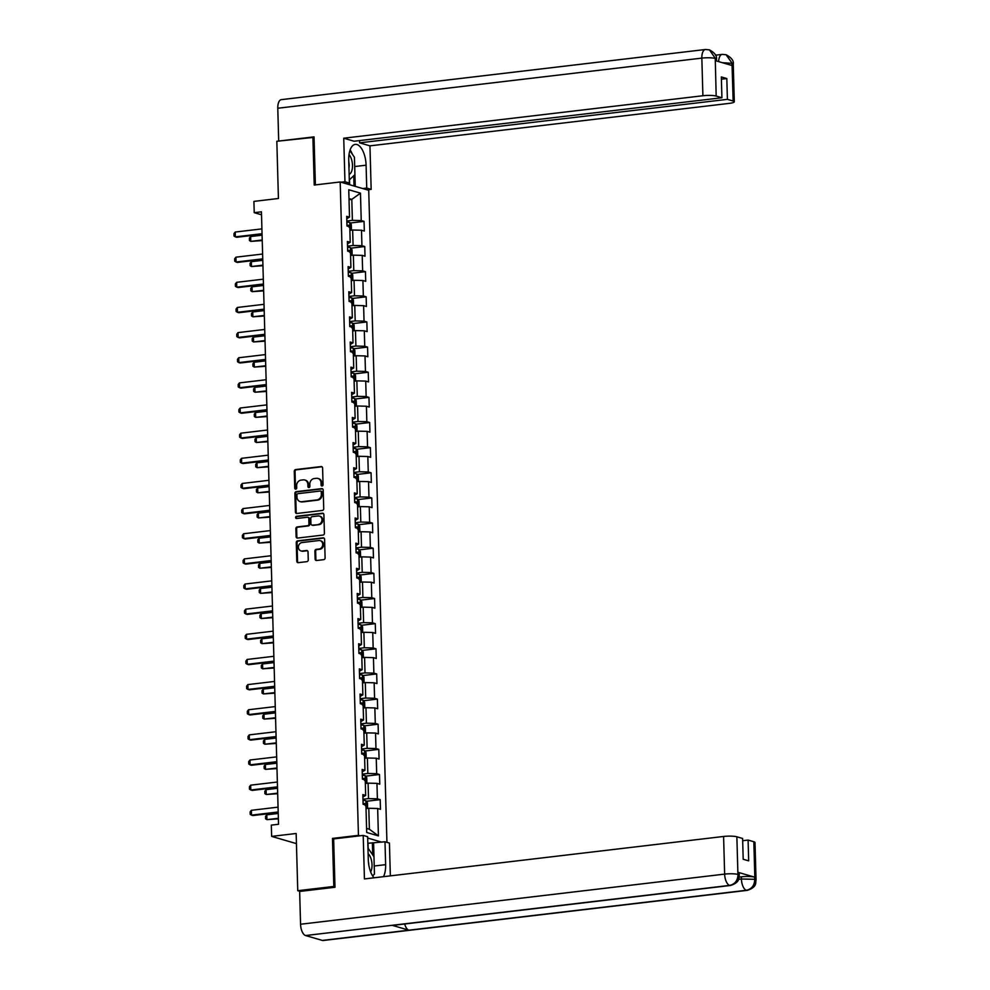 <?xml version="1.0" encoding="UTF-8"?>
<svg xmlns="http://www.w3.org/2000/svg" width="990" height="990" viewBox="0 0 990 990"><rect width="100%" height="100%" fill="white"/><g stroke="black" fill="none" stroke-linecap="round" stroke-linejoin="round"><path stroke-width="1.49" d="M322.096 486.003A1.126 0.978 -73.7 0 0 323.062 484.778L322.591 467.973A1.609 1.398 -73.7 0 0 321.131 466.562L295.639 469.569A1.609 1.398 -73.7 0 0 294.278 471.327L294.748 488.132A1.126 0.978 -73.7 0 0 296.728 487.897L296.666 485.719A5.136 4.48 -73.7 0 1 301.047 480.125L303.175 479.878A5.136 4.48 -73.7 0 1 304.759 480.002A5.136 4.48 -73.7 0 1 307.853 484.395L307.915 486.573A1.126 0.978 -73.7 0 0 309.895 486.338L309.833 484.16A5.136 4.48 -73.7 0 1 314.226 478.566L316.342 478.318A5.136 4.48 -73.7 0 1 317.926 478.442A5.136 4.48 -73.7 0 1 321.02 482.848L321.082 485.013A1.126 0.978 -73.7 0 0 322.096 486.003M315.117 559.09A1.609 1.398 -73.7 0 0 316.577 560.501L323.73 559.659A1.609 1.398 -73.7 0 0 325.104 557.914L324.584 539.241A1.609 1.398 -73.7 0 0 323.124 537.83L297.631 540.837A1.609 1.398 -73.7 0 0 296.257 542.594L296.79 561.256A1.609 1.398 -73.7 0 0 298.25 562.667L306.875 561.652A1.609 1.398 -73.7 0 0 308.249 559.907L308.026 551.913A1.609 1.398 -73.7 0 0 306.566 550.502L302.284 551.009A4.294 3.737 -73.7 0 1 302.049 542.545L318.829 540.552A4.294 3.737 -73.7 0 1 319.065 549.017L316.268 549.351A1.609 1.398 -73.7 0 0 314.894 551.096L315.117 559.09L315.897 559.313A1.609 1.398 -73.7 0 0 316.491 560.513M314.04 137.35L276.829 141.273L278.425 198.495L253.91 201.391L254.22 212.677L261.434 211.823L278.537 824.262L271.322 825.115L271.644 836.389L296.443 843.629M334.026 838.864L332.479 838.419L333.816 886.446L297.755 890.703L296.159 833.493L271.644 836.389M332.479 838.419L358.442 835.35L340.189 181.974L368.726 190.29L386.942 842.341M312.889 137.016L314.226 185.043L340.189 181.974M322.356 510.456A1.609 1.398 -73.7 0 0 323.73 508.712L323.21 490.038A1.609 1.398 -73.7 0 0 321.75 488.627L296.257 491.646A1.609 1.398 -73.7 0 0 294.884 493.391L295.416 512.053A1.609 1.398 -73.7 0 0 296.876 513.476L322.356 510.456M323.891 514.639L324.411 533.313A1.609 1.398 -73.7 0 1 323.037 535.058L297.557 538.077A1.609 1.398 -73.7 0 1 296.097 536.654L295.874 528.672A1.609 1.398 -73.7 0 1 297.248 526.915L307.581 525.702A1.609 1.398 -73.7 0 0 308.954 523.945L308.806 518.649A1.609 1.398 -73.7 0 0 307.346 517.238L296.579 518.513A1.126 0.978 -73.7 0 1 296.517 516.297L322.431 513.228A1.609 1.398 -73.7 0 1 323.891 514.639M300.106 891.396L297.755 890.703M333.816 886.446L334.979 886.78M381.781 842.156L367.686 838.047M359.989 835.795L358.442 835.35M380.197 799.648L377.388 798.831L376.955 783.362L379.764 784.179L379.492 774.514L376.683 773.685L376.25 758.216L379.071 759.033L378.799 749.368L375.977 748.551L375.544 733.07L378.366 733.899L378.093 724.222L375.272 723.405L374.851 707.937L377.66 708.753L377.388 699.088L374.579 698.259L374.146 682.791L376.955 683.607L376.683 673.943L373.874 673.126L373.44 657.645L376.262 658.474L375.99 648.797L373.168 647.98L372.735 632.511L375.557 633.328L375.284 623.663L372.463 622.834L372.042 607.365L374.851 608.182L374.579 598.517L371.77 597.7L371.337 582.219L374.146 583.048L373.874 573.371L371.064 572.554L370.631 557.085L373.453 557.902L373.18 548.225L370.359 547.408L369.926 531.939L372.747 532.756L372.475 523.091L369.654 522.262L369.233 506.793L372.042 507.623L371.77 497.945L368.961 497.129L368.528 481.647L371.337 482.476L371.064 472.799L368.255 471.983L367.822 456.514L370.644 457.331L370.371 447.666L367.55 446.837L367.117 431.368L369.938 432.185L369.666 422.52L366.844 421.703L366.424 406.222L369.233 407.051L368.961 397.374L366.151 396.557L365.718 381.088L368.528 381.905L368.255 372.24L365.446 371.411L365.013 355.942L367.835 356.759L367.562 347.094L364.741 346.277L364.308 330.796L367.129 331.625L366.857 321.948L364.035 321.131L363.615 305.663L366.424 306.479L366.151 296.814L363.342 295.985L362.909 280.517L365.718 281.333L365.446 271.668L362.637 270.852L362.204 255.371L365.013 256.2L364.753 246.522L361.932 245.706L361.499 230.237L364.32 231.054L364.048 221.376L361.226 220.56L360.471 193.161L348.752 189.746L349.507 217.144L346.698 216.327L346.97 225.992L349.779 226.809L350.213 242.29L347.403 241.461L347.676 251.138L350.485 251.955L350.918 267.424L348.096 266.607L348.369 276.272L351.19 277.101L351.623 292.57L348.802 291.753L349.074 301.418L351.883 302.235L352.316 317.716L349.507 316.887L349.779 326.564L352.589 327.381L353.022 342.849L350.213 342.033L350.485 351.697L353.294 352.527L353.727 367.995L350.906 367.179L351.178 376.844L353.999 377.66L354.432 393.141L351.611 392.312L351.883 401.989L354.692 402.806L355.125 418.275L352.316 417.458L352.589 427.123L355.398 427.952L355.831 443.421L353.022 442.604L353.294 452.269L356.103 453.098L356.536 468.567L353.715 467.738L353.987 477.415L356.808 478.232L357.242 493.701L354.42 492.884L354.692 502.561L357.501 503.378L357.935 518.847L355.125 518.03L355.398 527.695L358.207 528.524L358.64 543.993L355.831 543.163L356.103 552.841L358.912 553.658L359.345 569.139L356.524 568.31L356.796 577.987L359.618 578.804L360.051 594.272L357.229 593.456L357.501 603.12L360.311 603.95L360.744 619.418L357.935 618.601L358.207 628.266L361.016 629.083L361.449 644.564L358.64 643.735L358.912 653.412L361.721 654.229L362.154 669.698L359.333 668.881L359.605 678.546L362.427 679.375L362.86 694.844L360.038 694.027L360.311 703.692L363.12 704.509L363.553 719.99L360.744 719.161L361.016 728.838L363.825 729.655L364.258 745.124L361.449 744.307L361.721 753.972L364.53 754.801L364.964 770.27L362.142 769.453L362.414 779.118L365.236 779.934L365.669 795.416L362.847 794.586L363.12 804.264L365.929 805.08L366.696 832.479L378.415 835.894L377.66 808.496L380.469 809.325L380.197 799.648L366.312 801.294M365.335 783.474L368.094 783.14L368.528 798.608L362.983 799.264M362.922 797L365.669 795.416M368.528 798.608L377.388 798.831M368.094 783.14L376.955 783.362M364.629 758.328L367.401 757.994L367.835 773.475L362.278 774.13M362.216 771.854L364.964 770.27M367.835 773.475L376.683 773.685M367.401 757.994L376.25 758.216M363.924 733.182L366.696 732.86L367.129 748.329L361.573 748.985M361.511 746.72L364.258 745.124M367.129 748.329L375.977 748.551M366.696 732.86L375.544 733.07M363.219 708.048L365.991 707.714L366.424 723.183L360.88 723.838M360.805 721.574L363.553 719.99M366.424 723.183L375.272 723.405M365.991 707.714L374.851 707.937M362.526 682.902L365.285 682.568L365.718 698.049L360.174 698.705M360.113 696.428L362.86 694.844M365.718 698.049L374.579 698.259M365.285 682.568L374.146 682.791M361.82 657.756L364.592 657.434L365.025 672.903L359.469 673.559M359.407 671.294L362.154 669.698M365.025 672.903L373.874 673.126M364.592 657.434L373.44 657.645M361.115 632.61L363.887 632.288L364.32 647.757L358.764 648.413M358.702 646.148L361.449 644.564M364.32 647.757L373.168 647.98M363.887 632.288L372.735 632.511M360.41 607.476L363.182 607.142L363.615 622.623L358.071 623.279M357.996 621.002L360.744 619.418M363.615 622.623L372.463 622.834M363.182 607.142L372.042 607.365M359.716 582.33L362.476 582.009L362.909 597.477L357.365 598.133M357.303 595.869L360.051 594.272M362.909 597.477L371.77 597.7M362.476 582.009L371.337 582.219M359.011 557.184L361.783 556.863L362.216 572.331L356.66 572.987M356.598 570.723L359.345 569.139M362.216 572.331L371.064 572.554M361.783 556.863L370.631 557.085M358.306 532.051L361.078 531.717L361.511 547.198L355.954 547.854M355.893 545.577L358.64 543.993M361.511 547.198L370.359 547.408M361.078 531.717L369.926 531.939M357.6 506.905L360.372 506.583L360.805 522.052L355.262 522.708M355.187 520.443L357.935 518.847M360.805 522.052L369.654 522.262M360.372 506.583L369.233 506.793M356.907 481.759L359.667 481.437L360.1 496.906L354.556 497.562M354.494 495.297L357.242 493.701M360.1 496.906L368.961 497.129M359.667 481.437L368.528 481.647M356.202 456.625L358.974 456.291L359.407 471.76L353.851 472.428M353.789 470.151L356.536 468.567M359.407 471.76L368.255 471.983M358.974 456.291L367.822 456.514M355.497 431.479L358.269 431.157L358.702 446.626L353.145 447.282M353.084 445.017L355.831 443.421M358.702 446.626L367.55 446.837M358.269 431.157L367.117 431.368M354.791 406.333L357.563 406.011L357.996 421.48L352.452 422.136M352.378 419.871L355.125 418.275M357.996 421.48L366.844 421.703M357.563 406.011L366.424 406.222M354.098 381.2L356.858 380.865L357.291 396.334L351.747 396.99M351.685 394.725L354.432 393.141M357.291 396.334L366.151 396.557M356.858 380.865L365.718 381.088M353.393 356.054L356.165 355.719L356.598 371.2L351.042 371.856M350.98 369.579L353.727 367.995M356.598 371.2L365.446 371.411M356.165 355.719L365.013 355.942M352.688 330.907L355.46 330.586L355.893 346.055L350.336 346.71M350.274 344.446L353.022 342.849M355.893 346.055L364.741 346.277M355.46 330.586L364.308 330.796M351.982 305.774L354.754 305.44L355.187 320.909L349.643 321.564M349.569 319.3L352.316 317.716M355.187 320.909L364.035 321.131M354.754 305.44L363.615 305.663M351.289 280.628L354.049 280.294L354.482 295.775L348.938 296.431M348.876 294.154L351.623 292.57M354.482 295.775L363.342 295.985M354.049 280.294L362.909 280.517M350.584 255.482L353.356 255.16L353.789 270.629L348.232 271.285M348.171 269.02L350.918 267.424M353.789 270.629L362.637 270.852M353.356 255.16L362.204 255.371M349.878 230.336L352.65 230.014L353.084 245.483L347.527 246.139M347.465 243.874L350.213 242.29M353.084 245.483L361.932 245.706M352.65 230.014L361.499 230.237M349.025 199.72L351.796 199.386L352.378 220.349L346.834 221.005M346.76 218.728L349.507 217.144M352.378 220.349L361.226 220.56M348.987 198.569L351.796 199.386L360.471 193.161M254.22 212.677L261.521 214.805M366.585 828.42L369.381 829.236L368.8 808.285L366.028 808.607M369.381 829.236L378.415 835.894M368.8 808.285L377.66 808.496M350.163 223.022L364.048 221.376M350.856 248.168L364.753 246.522M351.561 273.314L365.446 271.668M352.267 298.448L366.151 296.814M352.972 323.594L366.857 321.948M353.665 348.74L367.562 347.094M354.371 373.874L368.255 372.24M355.076 399.019L368.961 397.374M355.781 424.166L369.666 422.52M356.474 449.299L370.371 447.666M357.18 474.445L371.064 472.799M357.885 499.591L371.77 497.945M358.59 524.725L372.475 523.091M359.283 549.871L373.18 548.225M359.989 575.017L373.874 573.371M360.694 600.163L374.579 598.517M361.4 625.296L375.284 623.663M362.093 650.442L375.99 648.797M362.798 675.588L376.683 673.943M363.503 700.722L377.388 699.088M364.209 725.868L378.093 724.222M364.902 751.014L378.799 749.368M365.607 776.148L379.492 774.514M322.171 485.991A1.126 0.978 -73.7 0 1 321.849 485.249L321.787 483.071A5.136 4.48 -73.7 0 0 318.693 478.665A5.136 4.48 -73.7 0 0 318.31 478.578M305.143 480.138A5.136 4.48 -73.7 0 1 305.526 480.224A5.136 4.48 -73.7 0 1 308.62 484.63L308.682 486.795A1.126 0.978 -73.7 0 0 309.004 487.55M321.985 466.773A1.609 1.398 -73.7 0 0 321.899 466.785L296.418 469.805A1.609 1.398 -73.7 0 0 295.045 471.549L295.515 488.355A1.126 0.978 -73.7 0 0 295.837 489.11M322.604 488.85A1.609 1.398 -73.7 0 0 322.517 488.85L297.037 491.869A1.609 1.398 -73.7 0 0 295.663 493.614L296.183 512.288A1.609 1.398 -73.7 0 0 296.777 513.476M321.267 492.018A1.126 0.978 -73.7 0 0 320.253 491.028L297.879 493.676A1.126 0.978 -73.7 0 0 296.926 494.901L296.988 497.19A5.136 4.48 -73.7 0 0 300.081 501.584A5.136 4.48 -73.7 0 0 301.653 501.72L316.949 499.913A5.136 4.48 -73.7 0 0 321.342 494.307L321.267 492.018L322.047 492.24A1.126 0.978 -73.7 0 0 321.02 491.25M300.465 501.683A5.136 4.48 -73.7 0 0 300.849 501.819A5.136 4.48 -73.7 0 0 302.433 501.942L301.653 501.72M322.047 492.24L322.109 494.542A5.136 4.48 -73.7 0 1 317.716 500.136L302.433 501.942M308.212 517.448A1.609 1.398 -73.7 0 1 309.573 518.871L309.721 524.168A1.609 1.398 -73.7 0 1 308.348 525.925L298.015 527.15A1.609 1.398 -73.7 0 0 296.641 528.895L296.864 536.877A1.609 1.398 -73.7 0 0 297.47 538.077M323.297 513.451A1.609 1.398 -73.7 0 0 323.198 513.451L297.297 516.52A1.126 0.978 -73.7 0 0 296.654 518.5M318.31 524.428A4.294 3.737 -73.7 0 0 318.075 515.963L312.159 516.669A1.609 1.398 -73.7 0 0 310.786 518.413L310.934 523.71A1.609 1.398 -73.7 0 0 312.394 525.133L319.077 524.65A4.294 3.737 -73.7 0 0 319.77 516.211M312.308 525.133A1.609 1.398 -73.7 0 0 313.162 525.356L312.394 525.133M319.077 524.65L313.162 525.356M320.525 540.8A4.294 3.737 -73.7 0 1 319.832 549.252L317.035 549.574A1.609 1.398 -73.7 0 0 315.674 551.331L315.897 559.313M301.356 550.985A4.294 3.737 -73.7 0 0 303.064 551.232L302.284 551.009M307.432 550.712A1.609 1.398 -73.7 0 0 307.346 550.725L303.064 551.232M323.978 538.04A1.609 1.398 -73.7 0 0 323.891 538.053L298.411 541.072A1.609 1.398 -73.7 0 0 297.037 542.817L297.557 561.479A1.609 1.398 -73.7 0 0 298.151 562.679M350.2 230.299L351.438 229.346L351.302 224.507L349.718 222.453A4.331 0.743 178.4 0 0 346.859 222.168M349.099 227.292L349.037 225.361A4.331 0.743 178.4 0 0 346.946 225.225M346.958 225.609L349.037 225.361M262.09 235.187L250.643 236.536L250.779 241.374L262.214 240.013M250.643 236.536L249.381 238.132L249.443 240.558L250.779 241.374L262.239 240.582M262.041 233.714L235.348 236.87L234.024 236.053L233.949 233.64L235.224 232.044L261.904 228.888M235.224 232.044L235.348 236.87L236.746 237.278L262.053 234.284M349.136 174.302A10.63 4.901 83.3 0 0 351.957 170.342A10.63 4.901 83.3 0 0 349.025 154.613M348.963 167.941A7.277 3.354 83.3 0 0 348.802 161.964M349.878 150.641L354.432 157.237L354.915 174.636L349.297 179.97M370.668 871.918A10.63 4.901 83.3 0 0 371.498 869.814A10.63 4.901 83.3 0 0 368.119 853.652M368.726 864.505A7.277 3.354 83.3 0 0 368.404 861.733M367.958 847.997L373.973 856.709L374.455 874.108L372.599 875.865M354.68 165.862A18.402 8.477 83.3 0 1 354.705 166.543L366.09 165.194A18.402 8.477 83.3 0 0 355.262 144.379A18.402 8.477 83.3 0 0 348.74 160.133L349.383 183.014L344.953 181.727L343.74 138.204L702.9 95.745L701.848 58.113L277.782 108.244L278.697 141.05L314.028 136.868L315.377 184.907M366.09 165.194L366.733 188.075L371.163 189.375L369.951 145.852L359.58 142.832L727.402 99.347L733.145 101.017L732.006 63.125L731.957 65.501L715.386 60.662L715.238 58.237L716.178 96.067A9.813 1.671 178.4 0 0 702.9 95.745M359.519 140.592L359.58 142.832M721.413 79.188L726.821 78.556L721.339 76.948L721.92 97.75L354.111 141.236L343.74 138.204M345.386 183.484L349.383 183.014M340.956 182.197L344.953 181.727M367.166 189.845L371.163 189.375M362.736 188.546L366.733 188.075M369.951 145.852L729.123 103.393A9.813 1.671 178.4 0 0 734.308 101.772A9.813 1.671 178.4 0 0 733.145 101.017M277.782 108.244A10.061 4.628 -96.7 0 1 281.333 99.644L705.412 49.5A10.061 4.628 -96.7 0 0 701.848 58.113A9.813 1.671 -1.6 0 1 715.126 58.435M721.92 97.75L716.178 96.067M726.821 78.556L727.402 99.347M352.279 154.106A18.402 8.477 83.3 0 0 350.138 149.886M354.705 166.543L355.249 186.368M354.024 186.009L353.739 175.762M349.643 184.734L349.507 179.772M722.378 62.704L731.895 63.323M718.629 61.615A10.061 4.628 -96.7 0 1 722.18 54.388L726.066 54.71L732.006 63.113M705.412 49.5L709.446 49.859L715.238 58.224M363.206 835.424L364.431 878.934L723.591 836.463A9.813 1.671 -1.6 0 1 736.869 836.798L737.921 874.43L739.27 875.234C738.379 876.806 741.3 881.966 730.521 885.468L392.993 925.378A10.061 4.628 -96.7 0 1 392.139 925.304L305.588 935.538A10.061 4.628 -96.7 0 1 300.564 924.239L299.648 891.446L334.991 887.263L333.642 838.914L363.206 835.424L367.649 836.711L368.28 859.605A18.402 8.477 83.3 0 0 374.01 877.808M383.476 876.682A18.402 8.477 83.3 0 0 385.63 864.666L384.999 841.772L389.429 843.072L390.345 875.865M368.181 848.306L368.032 843.27L384.999 841.772M736.869 836.798L742.611 838.468L743.193 859.258L748.675 860.855L748.093 840.065L753.836 841.748A9.813 1.671 -1.6 0 1 754.999 842.49L756.051 880.122A9.813 1.671 178.4 0 0 754.887 879.38L753.836 841.748M756.051 880.122C755.197 881.682 757.981 886.953 747.302 890.357L323.223 940.5A10.061 4.628 -96.7 0 1 322.319 940.413L408.87 930.192A10.061 4.628 -96.7 0 1 404.65 923.992M305.588 935.538L322.319 940.413M730.521 885.468A10.061 4.628 -96.7 0 1 729.655 885.394L392.139 925.304L408.87 930.192L746.398 890.282C751.645 889.094 754.442 885.53 754.776 879.59L754.887 879.38M739.159 877.078L741.349 876.818A9.813 1.671 -1.6 0 1 754.627 877.14L738.057 872.314A9.813 1.671 -1.6 0 1 739.208 873.056L739.27 875.234M748.093 840.065L742.673 840.708M372.846 876.261A18.402 8.477 83.3 0 0 373.156 875.346M374.245 866.683A18.402 8.477 83.3 0 0 374.232 866.002L385.63 864.666M373.601 843.121L374.232 866.002M372.698 854.865L372.364 842.762M300.564 924.239L724.643 874.108A10.061 4.628 -96.7 0 0 729.655 885.394C734.914 884.206 737.699 880.642 738.008 874.702M350.906 255.445L352.143 254.492L352.007 249.653L350.411 247.587A4.331 0.743 178.4 0 0 347.564 247.302M349.804 252.438L349.742 250.507A4.331 0.743 178.4 0 0 347.651 250.371M347.663 250.755L349.742 250.507M262.783 260.321L251.336 261.682L251.472 266.52L262.919 265.159M251.336 261.682L250.074 263.278L250.148 265.691L251.472 266.52L262.932 265.728M351.599 280.591L352.836 279.626L352.7 274.799L351.116 272.733A4.331 0.743 178.4 0 0 348.27 272.448M350.497 277.584L350.448 275.641A4.331 0.743 178.4 0 0 348.356 275.505M348.356 275.888L350.448 275.641M263.488 285.466L252.042 286.815L252.178 291.654L263.625 290.305M252.042 286.815L250.779 288.424L250.854 290.837L252.178 291.654L263.637 290.874M262.746 258.86L236.053 262.016L234.729 261.199L234.655 258.774L235.917 257.177L262.61 254.022M235.917 257.177L236.053 262.016L237.439 262.424L262.758 259.43M263.451 284.006L236.758 287.162L235.422 286.345L235.36 283.92L236.622 282.323L263.315 279.168M236.622 282.323L236.758 287.162L238.144 287.558L263.464 284.563M352.304 305.724L353.541 304.772L353.405 299.933L351.821 297.879A4.331 0.743 178.4 0 0 348.963 297.594M351.203 302.717L351.153 300.787A4.331 0.743 178.4 0 0 349.049 300.651M349.062 301.034L351.153 300.787M264.194 310.613L252.747 311.961L252.883 316.8L264.33 315.451M252.747 311.961L251.485 313.558L251.547 315.983L252.883 316.8L264.342 316.008M353.009 330.87L354.247 329.918L354.111 325.079L352.527 323.012A4.331 0.743 178.4 0 0 349.668 322.728M351.908 327.863L351.846 325.933A4.331 0.743 178.4 0 0 349.755 325.797M349.767 326.18L351.846 325.933M264.899 335.759L253.452 337.107L253.588 341.946L265.023 340.585M253.452 337.107L252.19 338.704L252.252 341.117L253.588 341.946L265.048 341.154M353.715 356.016L354.952 355.051L354.816 350.225L353.22 348.158A4.331 0.743 178.4 0 0 350.373 347.874M352.613 353.009L352.551 351.079A4.331 0.743 178.4 0 0 350.46 350.943M350.472 351.314L352.551 351.079M265.592 360.892L254.145 362.253L254.281 367.08L265.728 365.731M254.145 362.253L252.883 363.85L252.957 366.263L254.281 367.08L265.741 366.3M264.144 309.14L237.464 312.296L236.127 311.479L236.065 309.066L237.328 307.469L264.021 304.314M237.328 307.469L237.464 312.296L238.85 312.704L264.169 309.709M264.85 334.286L238.157 337.442L236.833 336.625L236.758 334.212L238.033 332.603L264.714 329.447M238.033 332.603L238.157 337.442L239.555 337.85L264.862 334.855M265.555 359.432L238.862 362.588L237.538 361.771L237.464 359.345L238.726 357.749L265.419 354.593M238.726 357.749L238.862 362.588L240.248 362.983L265.567 360.001M354.408 381.162L355.645 380.197L355.509 375.358L353.925 373.304A4.331 0.743 178.4 0 0 351.079 373.02M353.306 378.143L353.257 376.212A4.331 0.743 178.4 0 0 351.165 376.076M351.165 376.46L353.257 376.212M266.298 386.038L254.851 387.387L254.987 392.226L266.434 390.877M254.851 387.387L253.588 388.983L253.663 391.409L254.987 392.226L266.446 391.434M266.26 384.565L239.568 387.721L238.231 386.904L238.169 384.491L239.431 382.895L266.124 379.739M239.431 382.895L239.568 387.721L240.954 388.13L266.273 385.135M355.113 406.296L356.351 405.343L356.214 400.505L354.63 398.438A4.331 0.743 178.4 0 0 351.772 398.153M354.012 403.289L353.962 401.358A4.331 0.743 178.4 0 0 351.858 401.222M351.871 401.606L353.962 401.358M267.003 411.184L255.556 412.533L255.692 417.372L267.139 416.01M255.556 412.533L254.294 414.129L254.356 416.555L255.692 417.372L267.151 416.58M266.954 409.712L240.273 412.867L238.937 412.05L238.875 409.637L240.137 408.029L266.83 404.873M240.137 408.029L240.273 412.867L241.659 413.275L266.978 410.281M355.818 431.442L357.056 430.477L356.92 425.65L355.336 423.584A4.331 0.743 178.4 0 0 352.477 423.299M354.717 428.435L354.655 426.504A4.331 0.743 178.4 0 0 352.564 426.368M352.576 426.739L354.655 426.504M267.708 436.318L256.262 437.679L256.398 442.505L267.832 441.156M256.262 437.679L254.999 439.275L255.061 441.689L256.398 442.505L267.857 441.726M267.659 434.857L240.966 438.013L239.642 437.196L239.568 434.771L240.842 433.175L267.523 430.019M240.842 433.175L240.966 438.013L242.364 438.421L267.671 435.427M356.524 456.588L357.761 455.623L357.625 450.784L356.029 448.73A4.331 0.743 178.4 0 0 353.183 448.445M355.422 453.581L355.361 451.638A4.331 0.743 178.4 0 0 353.269 451.502M353.282 451.886L355.361 451.638M268.401 461.464L256.954 462.813L257.091 467.651L268.538 466.302M256.954 462.813L255.692 464.421L255.767 466.835L257.091 467.651L268.55 466.872M268.364 459.991L241.671 463.159L240.347 462.33L240.273 459.917L241.535 458.321L268.228 455.165M241.535 458.321L241.671 463.159L243.057 463.555L268.377 460.56M357.217 481.722L358.454 480.769L358.318 475.93L356.734 473.864A4.331 0.743 178.4 0 0 353.888 473.591M356.115 478.714L356.066 476.784A4.331 0.743 178.4 0 0 353.975 476.648M353.975 477.032L356.066 476.784M269.107 486.61L257.66 487.959L257.796 492.797L269.243 491.436M257.66 487.959L256.398 489.555L256.472 491.981L257.796 492.797L269.255 492.005M269.07 485.137L242.377 488.293L241.04 487.476L240.978 485.063L242.241 483.454L268.933 480.299M242.241 483.454L242.377 488.293L243.763 488.701L269.082 485.706M357.922 506.868L359.16 505.902L359.024 501.076L357.44 499.01A4.331 0.743 178.4 0 0 354.581 498.725M356.821 503.861L356.771 501.93A4.331 0.743 178.4 0 0 354.668 501.794M354.68 502.165L356.771 501.93M269.812 511.743L258.365 513.105L258.501 517.931L269.948 516.582M258.365 513.105L257.103 514.701L257.165 517.114L258.501 517.931L269.961 517.151M269.763 510.283L243.082 513.439L241.746 512.622L241.684 510.196L242.946 508.6L269.639 505.445M242.946 508.6L243.082 513.439L244.468 513.847L269.787 510.852M358.628 532.014L359.865 531.048L359.729 526.21L358.145 524.156A4.331 0.743 178.4 0 0 355.286 523.871M357.526 529.007L357.464 527.064A4.331 0.743 178.4 0 0 355.373 526.928M355.385 527.311L357.464 527.064M270.517 536.889L259.071 538.238L259.207 543.077L270.641 541.728M259.071 538.238L257.808 539.847L257.87 542.26L259.207 543.077L270.666 542.297M270.468 535.429L243.775 538.585L242.451 537.756L242.377 535.343L243.651 533.746L270.332 530.591M243.651 533.746L243.775 538.585L245.174 538.981L270.48 535.986M359.333 557.147L360.57 556.194L360.434 551.356L358.838 549.302A4.331 0.743 178.4 0 0 355.992 549.017M358.232 554.14L358.17 552.21A4.331 0.743 178.4 0 0 356.078 552.074M356.091 552.457L358.17 552.21M271.211 562.035L259.764 563.384L259.9 568.223L271.347 566.862M259.764 563.384L258.501 564.981L258.576 567.406L259.9 568.223L271.359 567.431M271.173 560.563L244.481 563.718L243.156 562.902L243.082 560.489L244.344 558.892L271.037 555.736M244.344 558.892L244.481 563.718L245.867 564.127L271.186 561.132M360.026 582.293L361.263 581.34L361.127 576.502L359.543 574.435A4.331 0.743 178.4 0 0 356.697 574.15M358.925 579.286L358.875 577.356A4.331 0.743 178.4 0 0 356.784 577.22M356.784 577.603L358.875 577.356M271.916 587.169L260.469 588.53L260.605 593.357L272.052 592.008M260.469 588.53L259.207 590.127L259.281 592.54L260.605 593.357L272.064 592.577M271.879 585.709L245.186 588.864L243.849 588.048L243.788 585.622L245.05 584.026L271.743 580.87M245.05 584.026L245.186 588.864L246.572 589.273L271.891 586.278M360.731 607.439L361.969 606.474L361.833 601.635L360.249 599.581A4.331 0.743 178.4 0 0 357.39 599.297M359.63 604.432L359.58 602.489A4.331 0.743 178.4 0 0 357.477 602.353M357.489 602.737L359.58 602.489M272.621 612.315L261.174 613.664L261.31 618.503L272.757 617.154M261.174 613.664L259.912 615.273L259.974 617.686L261.31 618.503L272.77 617.723M272.572 610.855L245.891 614.01L244.555 613.194L244.493 610.768L245.755 609.172L272.448 606.016M245.755 609.172L245.891 614.01L247.277 614.406L272.596 611.412M361.437 632.573L362.674 631.62L362.538 626.781L360.991 624.777A4.331 0.743 178.4 0 0 358.095 624.442M360.991 624.777L361.214 632.61M360.335 629.566L360.273 627.635A4.331 0.743 178.4 0 0 358.182 627.499M358.194 627.883L360.273 627.635M273.327 637.461L261.88 638.81L262.016 643.649L273.45 642.3M261.88 638.81L260.618 640.406L260.679 642.832L262.016 643.649L273.475 642.857M273.277 635.988L246.584 639.144L245.26 638.327L245.186 635.914L246.46 634.318L273.141 631.162M246.46 634.318L246.584 639.144L247.983 639.552L273.29 636.558M362.142 657.719L363.38 656.766L363.243 651.927L361.647 649.861A4.331 0.743 178.4 0 0 358.801 649.576M361.041 654.712L360.979 652.781A4.331 0.743 178.4 0 0 358.887 652.645M358.9 653.029L360.979 652.781M274.02 662.607L262.573 663.956L262.709 668.795L274.156 667.433M262.573 663.956L261.31 665.552L261.385 667.965L262.709 668.795L274.168 668.002M273.983 661.134L247.29 664.29L245.965 663.473L245.891 661.06L247.154 659.451L273.846 656.296M247.154 659.451L247.29 664.29L248.676 664.698L273.995 661.704M362.835 682.865L364.072 681.9L363.936 677.073L362.352 675.007A4.331 0.743 178.4 0 0 359.506 674.722M361.734 679.858L361.684 677.915A4.331 0.743 178.4 0 0 359.593 677.791M359.593 678.162L361.684 677.915M274.725 687.741L263.278 689.102L263.414 693.928L274.861 692.579M263.278 689.102L262.016 690.698L262.09 693.111L263.414 693.928L274.874 693.149M274.688 686.28L247.995 689.436L246.659 688.619L246.597 686.194L247.859 684.597L274.552 681.442M247.859 684.597L247.995 689.436L249.381 689.832L274.7 686.85M363.54 708.011L364.778 707.046L364.642 702.207L363.095 700.202A4.331 0.743 178.4 0 0 360.199 699.868M363.095 700.202L363.318 708.036M362.439 704.991L362.389 703.061A4.331 0.743 178.4 0 0 360.286 702.925M360.298 703.308L362.389 703.061M275.43 712.887L263.983 714.236L264.12 719.074L275.567 717.725M263.983 714.236L262.721 715.832L262.783 718.257L264.12 719.074L275.579 718.282M275.381 711.414L248.7 714.57L247.364 713.753L247.302 711.34L248.564 709.743L275.257 706.588M248.564 709.743L248.7 714.57L250.086 714.978L275.406 711.983M364.246 733.145L365.483 732.192L365.347 727.353L363.763 725.286A4.331 0.743 178.4 0 0 360.904 725.002M363.144 730.137L363.082 728.207A4.331 0.743 178.4 0 0 360.991 728.071M361.004 728.454L363.082 728.207M276.136 738.033L264.689 739.382L264.825 744.22L276.26 742.859M264.689 739.382L263.427 740.978L263.488 743.403L264.825 744.22L276.284 743.428M276.086 736.56L249.393 739.716L248.069 738.899L247.995 736.486L249.27 734.877L275.95 731.721M249.27 734.877L249.393 739.716L250.792 740.124L276.099 737.129M364.951 758.291L366.189 757.325L366.053 752.499L364.456 750.432A4.331 0.743 178.4 0 0 361.61 750.148M363.85 755.283L363.788 753.353A4.331 0.743 178.4 0 0 361.696 753.217M361.709 753.588L363.788 753.353M276.829 763.166L265.382 764.527L265.518 769.354L276.965 768.005M265.382 764.527L264.12 766.124L264.194 768.537L265.518 769.354L276.977 768.574M276.792 761.706L250.099 764.862L248.775 764.045L248.7 761.619L249.963 760.023L276.656 756.867M249.963 760.023L250.099 764.862L251.485 765.27L276.804 762.275M365.644 783.437L366.882 782.471L366.746 777.633L365.199 775.628A4.331 0.743 178.4 0 0 362.315 775.294M365.199 775.628L365.421 783.461M364.543 780.429L364.493 778.487A4.331 0.743 178.4 0 0 362.402 778.35M362.402 778.734L364.493 778.487M277.534 788.312L266.087 789.661L266.223 794.5L277.67 793.151M266.087 789.661L264.825 791.27L264.899 793.683L266.223 794.5L277.683 793.708M277.497 786.84L250.804 789.995L249.468 789.179L249.406 786.765L250.668 785.169L277.361 782.013M250.668 785.169L250.804 789.995L252.19 790.404L277.509 787.409M366.35 808.57L367.587 807.617L367.451 802.779L365.867 800.712A4.331 0.743 178.4 0 0 363.008 800.44M365.248 805.563L365.199 803.633A4.331 0.743 178.4 0 0 363.095 803.496M363.107 803.88L365.199 803.633M278.24 813.458L266.793 814.807L266.929 819.646L278.376 818.285M266.793 814.807L265.53 816.404L265.592 818.829L266.929 819.646L278.388 818.854M278.19 811.986L251.51 815.141L250.173 814.324L250.111 811.911L251.373 810.303L278.066 807.147M251.373 810.303L251.51 815.141L252.896 815.55L278.215 812.555M321.787 483.071L321.02 482.848M308.682 486.795L307.915 486.573M308.62 484.63L307.853 484.395M295.515 488.355L294.748 488.132M295.045 471.549L294.278 471.327M296.418 469.805L295.639 469.569M321.899 466.785L321.131 466.562M321.849 485.249L321.082 485.013M296.183 512.288L295.416 512.053M295.663 493.614L294.884 493.391M297.037 491.869L296.257 491.646M322.517 488.85L321.75 488.627M317.716 500.136L316.949 499.913M322.109 494.542L321.342 494.307M296.864 536.877L296.097 536.654M296.641 528.895L295.874 528.672M298.015 527.15L297.248 526.915M308.348 525.925L307.581 525.702M309.721 524.168L308.954 523.945M309.573 518.871L308.806 518.649M297.297 516.52L296.517 516.297M323.198 513.451L322.431 513.228M315.674 551.331L314.894 551.096M317.035 549.574L316.268 549.351M319.832 549.252L319.065 549.017M307.346 550.725L306.566 550.502M297.557 561.479L296.79 561.256M297.037 542.817L296.257 542.594M298.411 541.072L297.631 540.837M323.891 538.053L323.124 537.83M349.977 230.336L349.755 222.503M726.066 54.71C731.499 57.63 733.887 60.774 733.256 64.14A9.813 1.671 178.4 0 0 732.093 63.385M709.446 49.859C714.718 52.755 717.069 55.886 716.475 59.239L715.324 58.497M754.627 877.14L754.776 879.578M738.119 874.479L738.057 872.314M737.921 874.43A9.813 1.671 -1.6 0 0 724.643 874.108L723.591 836.463M738.54 879.33L741.411 878.996L741.349 876.818M747.302 890.357A10.061 4.628 -96.7 0 1 746.398 890.282A10.061 4.628 -96.7 0 1 741.411 878.996L754.689 879.318M350.67 255.47L350.46 247.636M351.376 280.615L351.153 272.782M352.081 305.762L351.858 297.928M352.786 330.895L352.564 323.062M353.479 356.041L353.269 348.208M354.185 381.187L353.962 373.354M354.89 406.321L354.668 398.5M355.596 431.467L355.373 423.633M356.289 456.613L356.078 448.779M356.994 481.746L356.771 473.925M357.699 506.892L357.477 499.059M358.405 532.038L358.182 524.205M359.098 557.184L358.887 549.351M359.803 582.318L359.58 574.485M360.509 607.464L360.286 599.631M361.907 657.744L361.696 649.91M362.612 682.89L362.389 675.056M364.023 733.169L363.8 725.348M364.716 758.315L364.506 750.482M366.127 808.595L365.904 800.774M318.693 478.665L317.926 478.442M305.526 480.224L304.759 480.002M321.366 491.275L320.599 491.052M300.849 501.819L300.081 501.584M308.608 517.498L307.841 517.275M320.166 516.297L319.386 516.075M312.667 525.319L311.899 525.084M320.921 540.886L320.154 540.664M301.74 551.121L300.96 550.898M715.523 55.18L722.18 54.388M734.308 101.772L733.256 64.14M716.475 59.239L716.525 61.009"/></g></svg>
